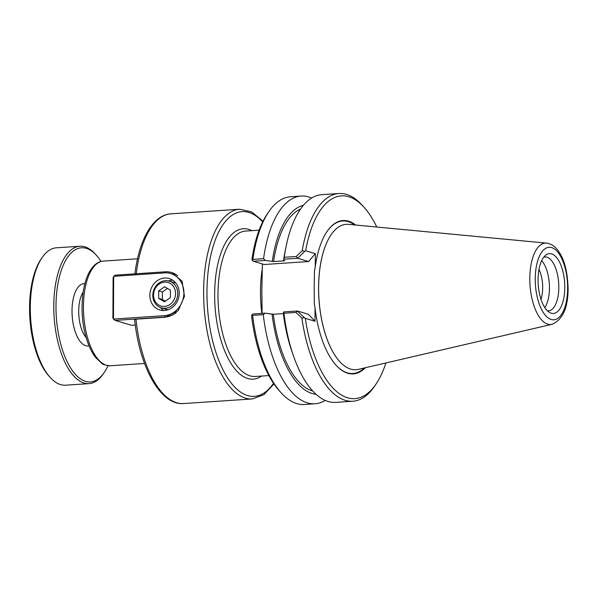 <?xml version="1.0" encoding="UTF-8"?>
<svg xmlns="http://www.w3.org/2000/svg" width="598" height="598" viewBox="0 0 598 598"><rect width="100%" height="100%" fill="white"/><g stroke="black" fill="none" stroke-linecap="round" stroke-linejoin="round"><path stroke-width="0.9" d="M167.739 271.813L171.82 272.501L182.069 281.224L184.461 296.346L178.152 310.706L165.295 317.224L136 319.19L134.909 319.683M262.111 313.374L261.834 291.024L262.373 263.957M265.333 260.444L263.569 258.68L252.924 259.397A104.089 45.964 -93.8 0 1 268.779 211.737L267.224 214.017A101.593 44.865 86.2 0 0 251.908 259.465L253.275 261.251L265.333 260.444L273.578 261.55L284.835 260.795L283.564 260.422L283.953 259.196L297.669 258.284L304.801 251.272L302.229 250.712L296.167 256.49L297.572 258.284M252.035 314.638L251.609 316.312A101.593 44.865 86.2 0 0 279.079 390.494L280.918 392.55A104.089 45.964 -93.8 0 1 252.633 315.363L263.277 314.645L265.056 313.173L252.999 313.987L252.035 314.638L252.633 315.363M296.167 256.49L284.267 257.29L283.953 259.196M297.669 258.284L308.605 261.528L315.348 253.664L305.66 250.786A101.593 44.865 -93.8 0 1 364.234 207.506L362.388 205.45A104.089 45.964 86.2 0 0 338.916 193.513A104.089 45.964 86.2 0 0 302.229 250.712M338.916 193.513L321.791 194.664A104.089 45.964 86.2 0 0 286.023 246.854A104.089 45.964 86.2 0 0 284.267 257.29M305.66 250.786L304.801 251.272M364.234 207.506A101.593 44.865 -93.8 0 1 376.77 227.031M301.87 318.016L304.449 317.717L297.296 311.012L295.875 312.455L301.87 318.016A104.089 45.964 86.2 0 0 352.865 401.228A104.089 45.964 86.2 0 0 374.535 386.263L376.082 383.983A101.593 44.865 -93.8 0 1 305.309 318.345L314.997 321.223L308.329 314.256L297.393 311.012M304.449 317.717L305.309 318.345M385.897 362.949A101.593 44.865 -93.8 0 1 376.082 383.983M297.296 311.012L283.676 311.924L283.975 313.255L295.875 312.455M283.975 313.255A104.089 45.964 86.2 0 0 293.312 355.444A104.089 45.964 86.2 0 0 335.74 402.379L352.865 401.228M308.605 261.528L264.234 264.51L253.275 261.251M315.348 253.664L315.281 266.738A76.85 33.937 -93.8 0 1 326.979 231.59A76.85 33.937 -93.8 0 1 355.735 225.042M365.318 367.74A76.85 33.937 -93.8 0 1 335.941 365.086A76.85 33.937 -93.8 0 1 315.064 308.149L314.997 321.223M283.676 311.924L283.288 313.15A94.955 41.935 86.2 0 0 291.704 350.764L293.312 355.444M283.347 313.606L273.301 314.286L265.056 313.173M325.207 400.398A104.089 45.964 -93.8 0 1 315.041 403.77L304.397 404.487A104.089 45.964 -93.8 0 1 280.918 392.55M315.041 403.77A104.089 45.964 -93.8 0 1 263.277 314.645M286.023 246.854L285.052 251.706A94.955 41.935 86.2 0 0 283.564 260.422M252.924 259.397L252.319 260.496M268.779 211.737A104.089 45.964 -93.8 0 1 290.449 196.772L301.093 196.054A104.089 45.964 -93.8 0 1 311.618 198.043M263.569 258.68A104.089 45.964 -93.8 0 1 301.093 196.054M315.064 308.149L314.279 303.769L314.204 287.511L314.481 270.901L315.281 266.738M552.006 324.31L358.269 369.385A72.866 32.172 -93.8 0 1 350.712 369.116A72.866 32.172 -93.8 0 1 339.544 361.371A72.866 32.172 -93.8 0 1 318.988 299.179A72.866 32.172 -93.8 0 1 331.045 234.797A72.866 32.172 -93.8 0 1 348.529 224.355L546.557 243.124A40.791 18.015 86.2 0 0 529.821 280.245A40.791 18.015 86.2 0 0 547.783 324.161A40.791 18.015 86.2 0 0 552.006 324.31C562.643 319.81 568.01 307.933 568.1 288.67C567.592 271.806 564.37 259.308 558.45 251.175C555.243 246.481 551.281 243.797 546.557 243.124M538.985 269.421A21.939 9.688 -93.8 0 1 540.988 299.254M544.823 307.589A26.977 11.915 86.2 0 0 549.308 283.714A26.977 11.915 86.2 0 0 541.668 260.653M547.342 310.736A26.977 11.915 86.2 0 0 548.598 310.803A26.977 11.915 86.2 0 0 558.674 283.086A26.977 11.915 86.2 0 0 544.98 256.961A26.977 11.915 86.2 0 0 543.746 257.192M538.073 279.602A29.975 13.238 -93.8 0 1 545.757 255.144A29.975 13.238 -93.8 0 1 564.647 282.682A29.975 13.238 -93.8 0 1 549.607 312.5A29.975 13.238 -93.8 0 1 538.073 279.602M303.388 205.308A94.955 41.935 86.2 0 0 272.307 261.176M300.517 209.053A92.227 40.724 86.2 0 0 273.578 261.55M273.301 314.286A92.227 40.724 86.2 0 0 312.732 390.965M272.03 313.905A94.955 41.935 86.2 0 0 316.073 394.291M113.112 277.778L113.68 276.306L115.362 275.155L165.22 271.813L164.659 272.882A21.618 19.143 106.5 0 1 183.9 292.968A21.618 19.143 106.5 0 1 164.435 315.654L113.456 319.078L112.902 318.084L113.112 277.778M135.29 325.028L131.545 325.282L115.13 320.408L113.456 319.078L113.68 276.306L164.659 272.882M115.13 320.408L164.981 317.06A22.866 20.25 -73.5 0 0 176.29 312.552M177.778 275.745A22.866 20.25 -73.5 0 0 171.611 272.509A22.866 20.25 -73.5 0 0 165.22 271.813M179.228 293.282A16.408 14.524 106.5 0 1 159.875 309.996A16.408 14.524 106.5 0 1 150.621 290.135A16.408 14.524 106.5 0 1 169.212 278.541A16.408 14.524 106.5 0 1 179.228 293.282M172.702 280.178A16.408 14.524 -73.5 0 0 168.419 280.918M160.503 307.566A16.408 14.524 -73.5 0 0 163.695 310.526M152.811 295.322A13.933 12.334 -73.5 0 0 161.318 307.843A13.933 12.334 -73.5 0 0 177.105 297.998A13.933 12.334 -73.5 0 0 169.249 281.127A13.933 12.334 -73.5 0 0 152.811 295.322M153.544 295.008A12.296 10.884 106.5 0 1 170.109 283.37A12.296 10.884 106.5 0 1 169.996 304.434A12.296 10.884 106.5 0 1 153.544 295.008M169.249 281.127L175.819 283.078A13.933 12.334 106.5 0 1 175.857 283.093M167.933 309.809A13.933 12.334 106.5 0 1 167.889 309.794L161.318 307.843M170.4 297.625L164.51 301.758L158.664 298.409L158.702 290.92L164.592 286.778L170.437 290.135L170.4 297.625M167.455 288.423L162.357 292.003L162.312 299.493L165.302 301.205M158.702 290.92L162.357 292.003M158.664 298.409L162.312 299.493M42.032 257.708L41.015 259.211A67.208 29.676 86.2 0 0 29.9 318.592A67.208 29.676 86.2 0 0 48.857 375.955L50.068 377.301A68.845 30.401 -93.8 0 1 30.648 318.54A68.845 30.401 -93.8 0 1 42.032 257.708A68.845 30.401 -93.8 0 1 56.369 247.811L79.848 246.234A68.845 30.401 86.2 0 0 53.85 311.379A68.845 30.401 86.2 0 0 84.101 383.041A68.845 30.401 86.2 0 0 89.072 383.617A68.845 30.401 86.2 0 0 103.402 373.72L104.418 372.225A67.208 29.676 -93.8 0 1 57.558 328.526A67.208 29.676 -93.8 0 1 86.276 248.334A67.208 29.676 -93.8 0 1 96.577 255.481A67.208 29.676 -93.8 0 1 101.055 261.461M89.072 383.617L65.593 385.194A68.845 30.401 -93.8 0 1 60.622 384.619A68.845 30.401 -93.8 0 1 50.068 377.301M96.577 255.481L95.374 254.128A68.845 30.401 86.2 0 0 84.811 246.81A68.845 30.401 86.2 0 0 79.848 246.234M108.059 365.699A67.208 29.676 -93.8 0 1 104.418 372.225M136.247 273.757A95.075 41.987 -93.8 0 1 170.864 213.837L239.611 209.218A95.075 41.987 86.2 0 0 203.716 299.187A95.075 41.987 86.2 0 0 245.486 398.148A95.075 41.987 86.2 0 0 252.356 398.941L183.608 403.56A95.075 41.987 -93.8 0 1 176.746 402.768A95.075 41.987 -93.8 0 1 136 319.19M262.35 268.465A72.866 32.172 86.2 0 0 261.864 313.389M268.876 375.574L255.339 376.478A72.866 32.172 -93.8 0 1 250.076 375.873A72.866 32.172 -93.8 0 1 218.061 300.032A72.866 32.172 -93.8 0 1 245.576 231.082L259.106 230.17M251.818 230.664A75.363 33.279 86.2 0 0 215.018 306.161A75.363 33.279 86.2 0 0 261.58 376.06M273.503 383.273A92.578 40.881 -93.8 0 1 207.431 306.669A92.578 40.881 -93.8 0 1 262.664 221.925M110.316 365.752A52.445 23.158 -93.8 0 1 106.526 365.318A52.445 23.158 -93.8 0 1 83.481 310.728A52.445 23.158 -93.8 0 1 103.282 261.102C98.05 261.468 93.49 264.966 89.603 271.604C80.663 287.107 79.893 316.888 86.112 337.392C88.459 345.502 91.531 352.095 95.344 357.17L101.466 363.143C102.34 364.369 105.293 365.236 110.316 365.752L144.537 363.457M335.792 364.922A76.439 33.757 86.2 0 0 364.242 367.987M354.636 224.938A76.439 33.757 86.2 0 0 326.852 231.785M331.015 234.835A72.784 32.143 86.2 0 0 330.993 234.872A72.784 32.143 86.2 0 0 318.584 287.399A72.784 32.143 86.2 0 0 339.485 361.304A72.784 32.143 86.2 0 0 339.514 361.341M567.629 288.378A36.336 16.049 -93.8 0 1 543.178 312.306A36.336 16.049 -93.8 0 1 543.5 250.031A36.336 16.049 -93.8 0 1 567.629 288.378M164.435 315.654L165.497 317.209M84.871 283.691A31.223 13.791 86.2 0 0 72.171 315.751A31.223 13.791 86.2 0 0 89.042 345.823M86.179 337.623A26.23 11.579 -93.8 0 1 78.846 315.303A26.23 11.579 -93.8 0 1 83.129 292.205M134.632 319.519C139.312 366.567 160.428 405.616 183.608 403.56M262.006 298.746L261.961 297.699M262.074 283.474L262.021 284.618M137.51 258.799L103.282 261.102M239.611 209.218L251.736 211.954L263.015 221.223M252.356 398.941L264.002 394.613L273.944 383.916M134.871 274.108C138.975 239.933 152.767 214.944 170.864 213.837M171.611 272.509L173.3 273.017"/></g></svg>
